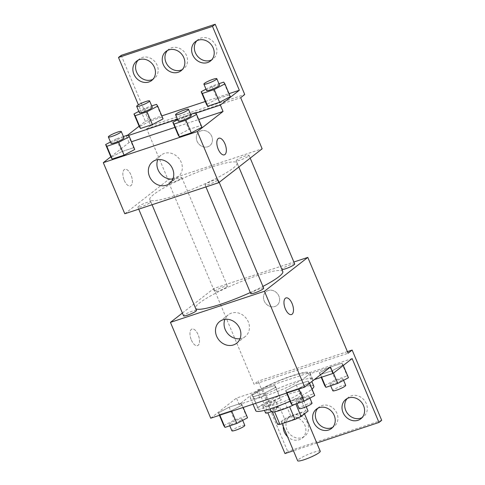 <?xml version="1.0" encoding="UTF-8"?>
<svg xmlns="http://www.w3.org/2000/svg" width="485" height="485" viewBox="0 0 485 485"><rect width="100%" height="100%" fill="white"/><g stroke="black" fill="none" stroke-linecap="round" stroke-linejoin="round"><path stroke-width="0.36" stroke-dasharray="2.42 1.82" d="M320.245 451.238A12.258 1.788 -22.8 0 0 308.254 454.342A12.258 1.788 -22.8 0 0 297.644 460.738M303.113 414.257A12.258 1.788 -22.8 0 0 304.131 412.911A12.258 1.788 -22.8 0 0 292.14 416.009A12.258 1.788 -22.8 0 0 281.53 422.411A12.258 1.788 -22.8 0 0 290.745 420.416A12.258 1.788 -22.8 0 0 303.113 414.257M277.608 424.26L284.562 418.834A16.642 2.431 -22.8 0 1 290.721 415.918L305.792 410.934A16.642 2.431 -22.8 0 1 308.06 411.056M290.721 415.918L285.35 403.144L300.421 398.155L305.792 410.934M306.229 406.697L302.688 398.282L295.832 403.944M302.688 398.282A16.642 2.431 -22.8 0 0 300.421 398.155M285.35 403.144A16.642 2.431 -22.8 0 0 279.19 406.054L284.562 418.834M295.735 403.708A16.642 2.431 -22.8 0 1 289.575 406.618L274.504 411.607A16.642 2.431 -22.8 0 1 272.237 411.486L279.19 406.054M275.819 401.18A7.002 1.025 -22.8 0 0 268.969 402.95A7.002 1.025 -22.8 0 0 262.906 406.612A7.002 1.025 -22.8 0 0 268.169 405.472A7.002 1.025 -22.8 0 0 275.237 401.95A7.002 1.025 -22.8 0 0 275.819 401.18L278.505 407.57A7.002 1.025 -22.8 0 1 277.923 408.34A7.002 1.025 -22.8 0 1 271.327 411.68A17.515 2.558 157.2 0 1 294.237 399.591A17.515 2.558 157.2 0 1 303.604 398.094A17.515 2.558 157.2 0 1 295.129 404.175M291.552 393.202A17.515 2.558 -22.8 0 0 268.635 405.278A17.515 2.558 -22.8 0 0 281.791 402.435A17.515 2.558 -22.8 0 0 299.463 393.632A17.515 2.558 -22.8 0 0 300.918 391.704A17.515 2.558 -22.8 0 0 291.552 393.202M272.237 411.486L272.479 412.062M290.085 401.216A31.525 4.601 -22.8 0 0 311.212 389.746A31.525 4.601 -22.8 0 0 312.025 389.079M313.837 386.278A31.525 4.601 -22.8 0 0 282.991 394.25A31.525 4.601 -22.8 0 0 255.716 410.71M305.841 376.966A31.525 4.601 -22.8 0 0 308.466 373.498A31.525 4.601 -22.8 0 0 277.62 381.477A31.525 4.601 -22.8 0 0 250.345 397.93A31.525 4.601 -22.8 0 0 274.037 392.814A31.525 4.601 -22.8 0 0 305.841 376.966M330.467 366.987L309.885 373.802A33.204 4.85 157.2 0 0 310.018 372.85A33.204 4.85 157.2 0 0 289.818 376.512A33.204 4.85 157.2 0 0 257.056 391.28L236.474 398.094L239.16 404.484L258.135 389.667L267.872 412.838M210.726 418.197L236.474 398.094M309.375 382.774L298.699 388.443L286.829 392.371L285.635 390.631L296.311 384.963L308.181 381.034L309.375 382.774L298.699 388.443L286.829 392.371L285.635 390.631L296.311 384.963L308.181 381.034L309.594 383.289M242.173 405.011L231.49 410.68L219.62 414.608L218.426 412.868L229.108 407.2L240.978 403.271L242.173 405.011L231.49 410.68L219.62 414.608L218.426 412.868L229.108 407.2L240.978 403.271L243.197 407.455M263.682 288.163A7.002 1.025 -22.8 0 0 256.826 289.933A7.002 1.025 -22.8 0 0 250.763 293.589M294.686 263.949A7.002 1.025 -22.8 0 0 287.835 265.725A7.002 1.025 -22.8 0 0 281.773 269.381A7.002 1.025 -22.8 0 0 281.918 269.496M182.39 313.043L213.812 288.508L293.874 262.015M226.901 286.962A7.002 1.025 -22.8 0 0 227.483 286.186A7.002 1.025 -22.8 0 0 220.626 287.963A7.002 1.025 -22.8 0 0 214.57 291.618A7.002 1.025 -22.8 0 0 219.832 290.479A7.002 1.025 -22.8 0 0 226.901 286.962M196.473 310.4A7.002 1.025 -22.8 0 0 189.623 312.17A7.002 1.025 -22.8 0 0 183.56 315.826M282.779 271.539A47.354 6.911 -22.8 0 0 247.192 279.227A47.354 6.911 -22.8 0 0 199.414 303.028A47.354 6.911 -22.8 0 0 195.473 308.242A47.354 6.911 -22.8 0 0 195.716 308.593M250.321 292.534A47.354 6.911 -22.8 0 0 262.943 286.405M268.193 290.527A8.754 7.627 -128 0 0 266.162 291.612A8.754 7.627 -128 0 0 265.537 303.21A8.754 7.627 -128 0 0 276.941 305.417A8.754 7.627 -128 0 0 278.305 294.91A8.754 7.627 -128 0 0 268.193 290.527A8.754 7.627 52 0 1 278.305 294.91A8.754 7.627 52 0 1 276.935 305.417A8.754 7.627 52 0 1 265.537 303.21A8.754 7.627 52 0 1 266.162 291.612A8.754 7.627 52 0 1 268.193 290.527M213.812 288.508L254.091 384.338L348.084 353.238M191.351 339.991A8.754 4.104 71.7 0 0 197.486 345.653A8.754 4.104 71.7 0 0 198.632 336.057A8.754 4.104 71.7 0 0 191.987 329.03A8.754 4.104 71.7 0 0 191.351 339.991A8.754 4.104 -108.3 0 1 191.993 329.03A8.754 4.104 -108.3 0 1 198.638 336.05A8.754 4.104 -108.3 0 1 197.492 345.653A8.754 4.104 -108.3 0 1 191.357 339.985M284.986 453.554L287.696 451.438L258.159 381.161L254.091 384.338M240.026 338.712A13.774 11.998 -128 0 0 245.222 336.541A13.774 11.998 -128 0 0 246.204 318.299A13.774 11.998 -128 0 0 228.271 314.832A13.774 11.998 -128 0 0 224.907 319.348M285.98 297.929L285.974 297.929A8.754 4.104 71.7 0 0 285.974 297.929A8.754 4.104 71.7 0 0 284.828 307.532A8.754 4.104 71.7 0 0 291.479 314.553L291.479 314.553M347.412 351.631L258.159 381.161M309.885 373.802L312.57 380.191A33.204 4.85 -22.8 0 0 312.704 379.24A33.204 4.85 -22.8 0 0 292.503 382.901A33.204 4.85 -22.8 0 0 259.742 397.67L239.16 404.484M314.292 379.622L312.57 380.191M381.695 420.331L287.696 451.438M316.796 443.029L293.449 450.753M347.212 398.518A12.258 10.682 52 0 1 348.466 397.336A12.258 10.682 52 0 1 364.429 400.428A12.258 10.682 52 0 1 363.556 416.663A12.258 10.682 52 0 1 362.101 417.591M286.987 429.843A12.258 10.682 52 0 1 289.721 416.779A12.258 10.682 52 0 1 305.683 419.864A12.258 10.682 52 0 1 304.81 436.1A12.258 10.682 52 0 1 286.987 429.843M317.839 408.243A12.258 10.682 52 0 1 319.094 407.054A12.258 10.682 52 0 1 335.056 410.146A12.258 10.682 52 0 1 334.183 426.382A12.258 10.682 52 0 1 332.728 427.315M257.056 391.28L259.742 397.67M265.186 392.856L253.315 396.785L252.121 395.045L262.803 389.382L274.674 385.454L275.862 387.194L265.186 392.856L253.315 396.785L252.121 395.045L262.803 389.382L274.674 385.454L275.862 387.194L265.186 392.856L270.557 405.636L258.687 409.564L257.493 407.824L268.169 402.156L280.045 398.227L281.233 399.967L270.557 405.636M332.389 370.619L320.518 374.547L319.33 372.807L330.006 367.139L341.876 363.21L343.071 364.95L332.389 370.619L320.518 374.547L319.33 372.807L330.006 367.139L341.876 363.21L343.071 364.95L332.389 370.619L333.45 373.147M352.128 358.567L258.135 389.667M283.264 426.521A12.258 10.682 52 0 1 287.011 418.894A12.258 10.682 52 0 1 302.973 421.98A12.258 10.682 52 0 1 302.1 438.216A12.258 10.682 52 0 1 287.52 436.652M233.182 168.143A47.354 6.911 -22.8 0 0 237.123 162.936A47.354 6.911 -22.8 0 0 190.793 174.915A47.354 6.911 -22.8 0 0 149.816 199.638A47.354 6.911 -22.8 0 0 185.403 191.951A47.354 6.911 -22.8 0 0 233.182 168.143M217.444 180.329A7.002 1.025 157.2 0 1 210.375 183.851A7.002 1.025 157.2 0 1 205.113 184.985A7.002 1.025 157.2 0 1 205.695 184.215A7.002 1.025 157.2 0 1 212.763 180.693A7.002 1.025 157.2 0 1 218.026 179.559A7.002 1.025 157.2 0 1 217.444 180.329M181.244 178.359A7.002 1.025 -22.8 0 0 181.833 177.589A7.002 1.025 -22.8 0 0 174.976 179.359A7.002 1.025 -22.8 0 0 168.913 183.015A7.002 1.025 -22.8 0 0 174.182 181.875A7.002 1.025 -22.8 0 0 181.244 178.359M248.453 156.115A7.002 1.025 -22.8 0 0 249.035 155.345A7.002 1.025 -22.8 0 0 242.185 157.122A7.002 1.025 -22.8 0 0 236.122 160.777A7.002 1.025 -22.8 0 0 241.385 159.638A7.002 1.025 -22.8 0 0 248.453 156.115M150.241 202.566A7.002 1.025 -22.8 0 0 150.823 201.796A7.002 1.025 -22.8 0 0 143.966 203.567A7.002 1.025 -22.8 0 0 137.91 207.222A7.002 1.025 -22.8 0 0 143.172 206.089A7.002 1.025 -22.8 0 0 150.241 202.566M124.79 213.77L168.156 179.905L262.155 148.804M201.057 130.817A8.754 7.627 -128 0 0 199.026 131.902A8.754 7.627 -128 0 0 198.401 143.499A8.754 7.627 -128 0 0 209.805 145.706A8.754 7.627 -128 0 0 211.169 135.2A8.754 7.627 -128 0 0 201.057 130.817A8.754 7.627 52 0 1 211.169 135.2A8.754 7.627 52 0 1 209.799 145.706A8.754 7.627 52 0 1 198.401 143.499A8.754 7.627 52 0 1 199.02 131.902A8.754 7.627 52 0 1 201.057 130.817M121.201 55.351L150.738 125.627L146.676 128.798L168.156 179.905M146.676 128.798L240.669 97.697M121.686 151.666L111.01 157.328L121.686 151.666L133.563 147.737L121.686 151.666L116.321 138.886L123.396 136.546M134.751 149.477L133.563 147.737L134.751 149.477M201.96 127.234L200.766 125.5L188.895 129.422L178.213 135.091L188.895 129.422L200.766 125.5L201.96 127.234M110.792 156.813L129.058 142.554L131.502 141.747M174.97 127.361L198.711 119.51M124.215 180.281A8.754 4.104 71.7 0 0 130.35 185.943A8.754 4.104 71.7 0 0 131.496 176.346A8.754 4.104 71.7 0 0 124.851 169.32A8.754 4.104 71.7 0 0 124.215 180.281A8.754 4.104 -108.3 0 1 124.857 169.32A8.754 4.104 -108.3 0 1 131.502 176.34A8.754 4.104 -108.3 0 1 130.356 185.943A8.754 4.104 -108.3 0 1 124.221 180.274M129.058 142.554L126.373 136.17L127.719 135.115M139.116 126.215L145.342 121.353L138.401 104.833M218.838 138.219L218.844 138.219A8.754 4.104 71.7 0 0 218.838 138.219A8.754 4.104 71.7 0 0 217.692 147.822A8.754 4.104 71.7 0 0 224.343 154.842L224.343 154.842M172.884 179.001A13.774 11.998 -128 0 0 178.086 176.831A13.774 11.998 -128 0 0 179.068 158.589A13.774 11.998 -128 0 0 161.135 155.115A13.774 11.998 -128 0 0 157.77 159.638M167.452 50.488A12.258 10.682 52 0 1 168.707 49.306A12.258 10.682 52 0 1 184.67 52.392A12.258 10.682 52 0 1 183.797 68.627A12.258 10.682 52 0 1 182.342 69.561M138.079 60.207A12.258 10.682 52 0 1 139.334 59.024A12.258 10.682 52 0 1 157.164 65.287A12.258 10.682 52 0 1 154.424 78.346A12.258 10.682 52 0 1 152.969 79.279M196.825 40.77A12.258 10.682 52 0 1 198.08 39.582A12.258 10.682 52 0 1 215.91 45.845A12.258 10.682 52 0 1 213.17 58.909A12.258 10.682 52 0 1 211.715 59.843M150.738 125.627L244.737 94.52M126.373 136.17L128.531 135.454M177.48 119.255L195.734 113.217M229.09 94.896L217.219 98.825L206.537 104.493L217.219 98.825L229.09 94.896L230.278 96.636L229.09 94.896L223.718 82.123M161.881 117.14L150.01 121.062L139.334 126.73L150.01 121.062L161.881 117.14L163.075 118.873L161.881 117.14L156.51 104.36M145.342 121.353L161.826 115.903M205.288 101.517L229.029 93.66M177.686 119.746L183.524 116.649L190.599 114.308M191.175 115.672A7.002 1.025 -22.8 0 0 184.318 117.443A7.002 1.025 -22.8 0 0 178.256 121.104M183.524 116.649L188.895 129.422M195.394 112.72L200.766 125.5M110.483 141.984L116.321 138.886M123.966 137.91A7.002 1.025 -22.8 0 0 117.115 139.686A7.002 1.025 -22.8 0 0 111.053 143.342M128.192 134.957L133.563 147.737M206.01 89.149L211.848 86.051L218.923 83.711M219.499 85.075A7.002 1.025 -22.8 0 0 212.642 86.845A7.002 1.025 -22.8 0 0 206.58 90.501M211.848 86.051L217.219 98.825M138.807 111.386L144.639 108.288L151.714 105.948M152.29 107.312A7.002 1.025 -22.8 0 0 145.439 109.083A7.002 1.025 -22.8 0 0 139.377 112.744M144.639 108.288L150.01 121.062M291.006 403.405L301.682 397.736L313.553 393.814L314.747 395.548M308.751 397.536A7.002 1.025 -22.8 0 0 309.333 396.766A7.002 1.025 -22.8 0 0 302.482 398.537A7.002 1.025 -22.8 0 0 296.42 402.192A7.002 1.025 -22.8 0 0 301.682 401.059A7.002 1.025 -22.8 0 0 308.751 397.536M285.635 390.631L286.659 393.068M296.311 384.963L301.682 397.736M308.181 381.034L313.553 393.814M298.699 388.443L298.936 389.006M286.829 392.371L287.065 392.935M312.019 403.15A7.002 1.025 -22.8 0 0 305.168 404.926A7.002 1.025 -22.8 0 0 299.106 408.582M223.797 425.648L234.479 419.98L246.35 416.051L247.544 417.791M241.542 419.774A7.002 1.025 -22.8 0 0 242.13 419.004A7.002 1.025 -22.8 0 0 235.273 420.774A7.002 1.025 -22.8 0 0 229.211 424.43A7.002 1.025 -22.8 0 0 234.479 423.296A7.002 1.025 -22.8 0 0 241.542 419.774M218.426 412.868L219.456 415.312M229.108 407.2L234.479 419.98M240.978 403.271L246.35 416.051M231.49 410.68L231.733 411.25M219.62 414.608L219.857 415.178M244.816 425.393A7.002 1.025 -22.8 0 0 237.959 427.164A7.002 1.025 -22.8 0 0 231.897 430.819M324.695 385.587L335.377 379.919L347.248 375.99L348.442 377.73M342.446 379.713A7.002 1.025 -22.8 0 0 343.028 378.943A7.002 1.025 -22.8 0 0 336.172 380.713A7.002 1.025 -22.8 0 0 330.109 384.375A7.002 1.025 -22.8 0 0 335.377 383.235A7.002 1.025 -22.8 0 0 342.446 379.713M319.33 372.807L321.228 377.324M330.006 367.139L335.377 379.919M341.876 363.21L347.248 375.99M343.071 364.95L343.289 365.466M320.518 374.547L321.634 377.191M345.714 385.332A7.002 1.025 -22.8 0 0 338.857 387.103A7.002 1.025 -22.8 0 0 332.795 390.758M252.121 395.045L257.493 407.824M262.803 389.382L268.169 402.156M274.674 385.454L280.045 398.227M275.862 387.194L281.233 399.967M253.315 396.785L258.687 409.564M278.505 407.57A7.002 1.025 -22.8 0 0 271.655 409.34A7.002 1.025 -22.8 0 0 265.592 412.996M304.519 413.82L304.131 412.911M282.058 423.66L281.53 422.411M268.635 405.278L270.115 408.807M300.918 391.704L303.604 398.094M250.345 397.93L252.988 404.211M308.466 373.498L311.843 381.531M236.662 343.228L245.222 336.541M219.705 321.519L228.271 314.832M310.018 372.85L312.704 379.24M331.473 428.497L334.183 426.382M316.384 409.17L319.094 407.054M302.1 438.216L304.81 436.1M287.011 418.894L289.721 416.779M360.846 418.779L363.556 416.663M345.757 399.452L348.466 397.336M149.816 199.638L195.473 308.242M237.123 162.936L238.838 167.01M219.202 182.342L218.026 179.559M205.925 186.919L205.113 184.985M168.913 183.015L214.57 291.618M181.833 177.589L227.483 286.186M236.122 160.777L281.773 269.381M249.035 155.345L250.205 158.134M137.91 207.222L138.722 209.156M150.823 201.796L152.06 204.743M169.526 183.518L178.086 176.831M152.569 161.808L161.135 155.115M210.46 61.025L213.17 58.909M195.37 41.704L198.08 39.582M151.714 80.468L154.424 78.346M136.625 61.14L139.334 59.024M181.087 70.743L183.797 68.627M165.997 51.422L168.707 49.306M296.42 402.192L296.996 403.562M309.333 396.766L309.903 398.118M229.211 424.43L229.787 425.8M242.13 419.004L242.7 420.362M330.109 384.375L330.685 385.739M343.028 378.943L343.598 380.301M262.906 406.612L264.489 410.383"/><path stroke-width="0.73" d="M282.058 423.66L297.644 460.738A12.258 1.788 -22.8 0 0 306.859 458.749A12.258 1.788 -22.8 0 0 319.227 452.59A12.258 1.788 -22.8 0 0 320.245 451.238L304.519 413.82M289.624 406.739L294.947 419.398L279.875 424.387A16.642 2.431 -22.8 0 1 277.608 424.26L272.479 412.062M306.229 406.697L308.06 411.056L301.106 416.488A16.642 2.431 -22.8 0 1 294.947 419.398M295.832 403.944L301.106 416.488M295.129 404.175A17.515 2.558 157.2 0 1 271.321 411.668A7.002 1.025 -22.8 0 1 265.592 412.996L264.489 410.383M274.601 411.832L279.875 424.387M312.025 389.079A31.525 4.601 -22.8 0 0 313.837 386.278L311.843 381.531M252.988 404.211L255.716 410.71A31.525 4.601 -22.8 0 0 290.085 401.216M293.874 262.015L307.805 257.408L348.084 353.238L352.152 350.061L381.695 420.331L378.985 422.447L352.128 358.567L333.153 373.377L330.467 366.987L304.719 387.097L210.726 418.197L170.441 322.373L182.39 313.043M291.479 314.553A8.754 4.104 71.7 0 0 292.115 303.598A8.754 4.104 -108.3 0 1 291.485 314.553A8.754 4.104 -108.3 0 1 284.834 307.532A8.754 4.104 -108.3 0 1 285.98 297.929A8.754 4.104 -108.3 0 1 292.122 303.598A8.754 4.104 71.7 0 0 285.98 297.929M307.805 257.408L264.44 291.267L304.719 387.097M205.925 186.919L250.763 293.589A7.002 1.025 -22.8 0 0 256.031 292.455A7.002 1.025 -22.8 0 0 263.1 288.933A7.002 1.025 -22.8 0 0 263.682 288.163L219.202 182.342M281.918 269.496A7.002 1.025 -22.8 0 0 287.55 268.047A7.002 1.025 -22.8 0 0 294.104 264.719A7.002 1.025 -22.8 0 0 294.686 263.949L250.205 158.134M264.44 291.267L170.441 322.373M138.722 209.156L183.56 315.826A7.002 1.025 -22.8 0 0 188.823 314.692A7.002 1.025 -22.8 0 0 195.891 311.17A7.002 1.025 -22.8 0 0 196.473 310.4L152.06 204.743M195.716 308.593A47.354 6.911 -22.8 0 0 250.321 292.534M262.943 286.405A47.354 6.911 -22.8 0 0 278.839 276.747A47.354 6.911 -22.8 0 0 282.779 271.539L238.838 167.01M216.631 336.196A13.774 11.998 52 0 1 219.705 321.519A13.774 11.998 52 0 1 237.644 324.986A13.774 11.998 52 0 1 236.662 343.228A13.774 11.998 52 0 1 216.631 336.196M267.872 412.838L284.986 453.554L293.449 450.753M224.907 319.348A13.774 11.998 -128 0 0 225.198 329.509A13.774 11.998 -128 0 0 240.026 338.712M352.152 350.061L347.412 351.631M333.153 373.377L314.292 379.622M378.985 422.447L316.796 443.029M362.101 417.591A12.258 10.682 52 0 1 345.732 410.401A12.258 10.682 52 0 1 347.212 398.518M332.728 427.315A12.258 10.682 52 0 1 316.359 420.119A12.258 10.682 52 0 1 317.839 408.243M343.022 412.517A12.258 10.682 52 0 1 345.757 399.452A12.258 10.682 52 0 1 361.719 402.544A12.258 10.682 52 0 1 360.846 418.779A12.258 10.682 52 0 1 343.022 412.517M287.52 436.652A12.258 10.682 52 0 1 284.277 431.959A12.258 10.682 52 0 1 283.264 426.521M313.649 422.235A12.258 10.682 52 0 1 316.384 409.17A12.258 10.682 52 0 1 332.346 412.262A12.258 10.682 52 0 1 331.473 428.497A12.258 10.682 52 0 1 313.649 422.235M198.711 119.51L223.052 111.453L220.366 105.063L239.341 90.252L212.485 26.366L215.194 24.25L244.737 94.52L240.669 97.697L262.155 148.804L218.783 182.663L124.79 213.77L103.305 162.663L110.792 156.813M224.343 154.842A8.754 4.104 71.7 0 0 224.979 143.887A8.754 4.104 -108.3 0 1 224.349 154.842A8.754 4.104 -108.3 0 1 217.698 147.822A8.754 4.104 -108.3 0 1 218.844 138.219A8.754 4.104 -108.3 0 1 224.985 143.887A8.754 4.104 71.7 0 0 218.844 138.219M223.052 111.453L197.304 131.556L218.783 182.663M111.01 157.328L112.205 159.068L124.075 155.139L134.751 149.477L124.075 155.139L112.205 159.068L111.01 157.328L105.639 144.554L110.483 141.984M201.96 127.234L191.278 132.902L201.96 127.234L196.589 114.46L185.907 120.128L174.036 124.057L172.848 122.317L177.686 119.746M179.408 136.831L191.278 132.902L179.408 136.831L178.213 135.091L179.408 136.831L174.036 124.057M131.502 141.747L174.97 127.361M197.304 131.556L103.305 162.663M149.495 176.485A13.774 11.998 52 0 1 152.569 161.808A13.774 11.998 52 0 1 170.508 165.276A13.774 11.998 52 0 1 169.526 183.518A13.774 11.998 52 0 1 149.495 176.485M127.719 135.115L139.116 126.215M138.401 104.833L118.492 57.466L121.201 55.351L215.194 24.25M157.77 159.638A13.774 11.998 -128 0 0 158.061 169.798A13.774 11.998 -128 0 0 172.884 179.001M118.492 57.466L212.485 26.366M182.342 69.561A12.258 10.682 52 0 1 165.973 62.371A12.258 10.682 52 0 1 167.452 50.488M152.969 79.279A12.258 10.682 52 0 1 138.461 75.26A12.258 10.682 52 0 1 138.079 60.207M211.715 59.843A12.258 10.682 52 0 1 197.207 55.817A12.258 10.682 52 0 1 196.825 40.77M128.531 135.454L177.48 119.255M195.734 113.217L220.366 105.063M230.278 96.636L219.602 102.305L230.278 96.636L224.907 83.863L214.231 89.531L202.36 93.459L201.166 91.72L206.01 89.149M207.732 106.233L219.602 102.305L207.732 106.233L206.537 104.493L207.732 106.233L202.36 93.459M163.075 118.873L152.393 124.542L163.075 118.873L157.704 106.1L147.028 111.768L135.151 115.697L133.963 113.957L138.807 111.386M140.523 128.47L152.393 124.542L140.523 128.47L139.334 126.73L140.523 128.47L135.151 115.697M161.826 115.903L205.288 101.517M229.029 93.66L239.341 90.252M163.263 64.487A12.258 10.682 52 0 1 165.997 51.422A12.258 10.682 52 0 1 181.96 54.508A12.258 10.682 52 0 1 181.087 70.743A12.258 10.682 52 0 1 163.263 64.487M154.448 67.403A12.258 10.682 52 0 1 151.714 80.468A12.258 10.682 52 0 1 135.751 77.376A12.258 10.682 52 0 1 136.625 61.14A12.258 10.682 52 0 1 154.448 67.403M213.2 47.96A12.258 10.682 52 0 1 210.46 61.025A12.258 10.682 52 0 1 194.497 57.933A12.258 10.682 52 0 1 195.37 41.704A12.258 10.682 52 0 1 213.2 47.96M190.599 114.308L195.394 112.72L196.589 114.46M175.576 114.715L178.256 121.104A7.002 1.025 -22.8 0 0 183.524 119.965A7.002 1.025 -22.8 0 0 190.593 116.442A7.002 1.025 -22.8 0 0 191.175 115.672L188.489 109.283A7.002 1.025 -22.8 0 0 181.632 111.059A7.002 1.025 -22.8 0 0 175.576 114.715A7.002 1.025 -22.8 0 0 180.838 113.575A7.002 1.025 -22.8 0 0 187.907 110.053A7.002 1.025 -22.8 0 0 188.489 109.283M172.848 122.317L178.213 135.091M185.907 120.128L191.278 132.902M123.396 136.546L128.192 134.957L129.38 136.697L118.704 142.366L106.833 146.294L105.639 144.554M108.367 136.952L111.053 143.342A7.002 1.025 -22.8 0 0 116.315 142.202A7.002 1.025 -22.8 0 0 123.384 138.68A7.002 1.025 -22.8 0 0 123.966 137.91L121.28 131.526A7.002 1.025 -22.8 0 0 114.43 133.296A7.002 1.025 -22.8 0 0 108.367 136.952A7.002 1.025 -22.8 0 0 113.629 135.812A7.002 1.025 -22.8 0 0 120.698 132.296A7.002 1.025 -22.8 0 0 121.28 131.526M129.38 136.697L134.751 149.477M118.704 142.366L124.075 155.139M106.833 146.294L112.205 159.068M218.923 83.711L223.718 82.123L224.907 83.863M203.894 84.117L206.58 90.501A7.002 1.025 -22.8 0 0 211.848 89.367A7.002 1.025 -22.8 0 0 218.911 85.845A7.002 1.025 -22.8 0 0 219.499 85.075L216.813 78.685A7.002 1.025 -22.8 0 0 209.956 80.455A7.002 1.025 -22.8 0 0 203.894 84.117A7.002 1.025 -22.8 0 0 209.162 82.977A7.002 1.025 -22.8 0 0 216.225 79.455A7.002 1.025 -22.8 0 0 216.813 78.685M201.166 91.72L206.537 104.493M214.231 89.531L219.602 102.305M151.714 105.948L156.51 104.36L157.704 106.1M136.691 106.354L139.377 112.744A7.002 1.025 -22.8 0 0 144.639 111.605A7.002 1.025 -22.8 0 0 151.708 108.082A7.002 1.025 -22.8 0 0 152.29 107.312L149.604 100.922A7.002 1.025 -22.8 0 0 142.754 102.699A7.002 1.025 -22.8 0 0 136.691 106.354A7.002 1.025 -22.8 0 0 141.953 105.215A7.002 1.025 -22.8 0 0 149.022 101.692A7.002 1.025 -22.8 0 0 149.604 100.922M133.963 113.957L139.334 126.73M147.028 111.768L152.393 124.542M309.594 383.289L314.747 395.548L304.071 401.216L292.2 405.145L291.006 403.405L286.659 393.068M298.936 389.006L304.071 401.216M287.065 392.935L292.2 405.145M296.996 403.562L299.106 408.582A7.002 1.025 -22.8 0 0 304.368 407.442A7.002 1.025 -22.8 0 0 311.437 403.926A7.002 1.025 -22.8 0 0 312.019 403.15L309.903 398.118M243.197 407.455L247.544 417.791L236.862 423.46L224.991 427.382L223.797 425.648L219.456 415.312M231.733 411.25L236.862 423.46M219.857 415.178L224.991 427.382M229.787 425.8L231.897 430.819A7.002 1.025 -22.8 0 0 237.165 429.686A7.002 1.025 -22.8 0 0 244.228 426.163A7.002 1.025 -22.8 0 0 244.816 425.393L242.7 420.362M343.289 365.466L348.442 377.73L337.76 383.399L325.89 387.327L324.695 385.587L321.228 377.324M333.45 373.147L337.76 383.399M321.634 377.191L325.89 387.327M330.685 385.739L332.795 390.758A7.002 1.025 -22.8 0 0 338.063 389.625A7.002 1.025 -22.8 0 0 345.132 386.102A7.002 1.025 -22.8 0 0 345.714 385.332L343.598 380.301M270.115 408.807L271.321 411.668"/></g></svg>
